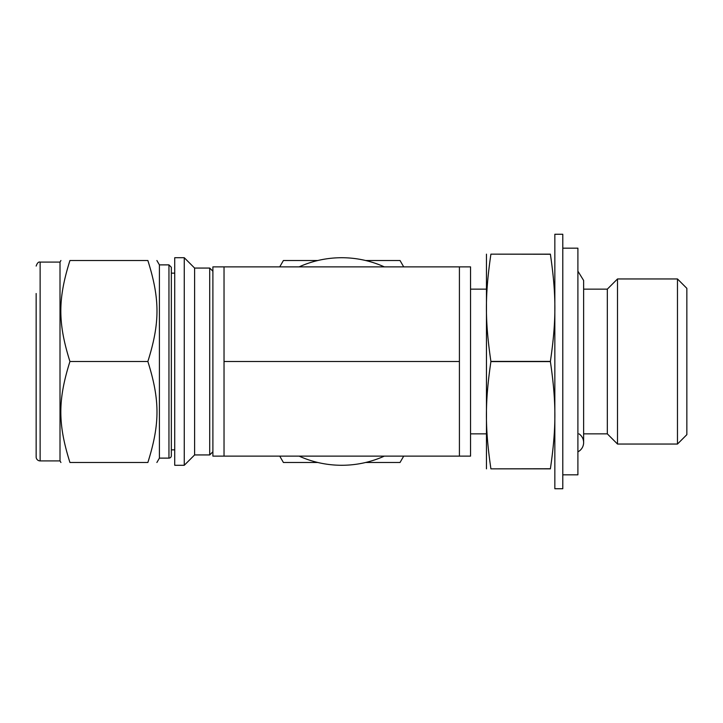 <?xml version="1.0" encoding="UTF-8"?>
<svg xmlns="http://www.w3.org/2000/svg" width="723" height="723" viewBox="0 0 723 723"><rect width="100%" height="100%" fill="white"/><g stroke="black" fill="none" stroke-linecap="round" stroke-linejoin="round"><path stroke-width="1.08" d="M403.705 266.868L400.027 260.506L365.594 260.506M317.849 260.506L283.416 260.506L279.738 266.868M279.738 456.132L283.416 462.494L317.849 462.494M365.594 462.494L400.027 462.494L403.705 456.132M147.863 361.5C160.018 322.883 160.018 299.123 147.863 260.506C160.018 260.506 160.018 260.506 147.863 260.506C160.018 260.506 160.018 260.506 147.863 260.506L69.941 260.506C57.795 260.506 57.795 260.506 69.941 260.506C57.795 260.506 57.795 260.506 69.941 260.506C57.795 299.123 57.795 322.883 69.941 361.5L147.863 361.5C160.018 400.117 160.018 423.877 147.863 462.494L69.941 462.494C57.795 423.877 57.795 400.117 69.941 361.5M147.863 462.494C160.018 462.494 160.018 462.494 147.863 462.494C160.018 462.494 160.018 462.494 147.863 462.494M69.941 462.494C57.795 462.494 57.795 462.494 69.941 462.494C57.795 462.494 57.795 462.494 69.941 462.494M174.722 257.722L174.722 465.278L184.266 465.278L184.266 257.722L174.722 257.722M384.32 266.868A103.778 103.778 0 0 0 299.123 266.868M299.123 456.132A103.778 103.778 0 0 0 384.32 456.132M184.266 257.722L194.604 268.061L194.604 454.939L184.266 465.278M194.604 268.061L209.715 268.061L209.715 454.939L194.604 454.939M36.15 293.511L36.15 456.927L36.15 293.511M36.15 266.073C37.235 262.964 38.554 261.636 40.127 262.097L40.127 460.903A3.977 3.977 0 0 1 36.15 456.927M40.127 262.097L60.009 262.097L60.009 460.903L60.922 462.494M156.882 260.506L159.412 264.88L159.412 458.12L156.882 462.494M171.342 267.266L171.342 455.734A2.386 2.386 0 0 1 168.956 458.12L168.956 264.88L171.342 267.266M174.722 273.149L171.342 273.149L171.342 449.851L174.722 449.851M459.412 266.868L212.896 266.868L212.896 456.132L470.546 456.132L470.546 266.868L459.412 266.868L459.412 456.132M224.031 266.868L224.031 456.132M224.031 361.5L459.412 361.5M490.899 468.757C484.925 427.799 484.925 402.557 490.899 361.599L550.393 361.599C556.367 402.557 556.367 427.799 550.393 468.757L490.899 468.856C484.925 468.856 484.925 468.856 490.899 468.856C484.925 468.856 484.925 468.856 490.899 468.856L550.393 468.856C556.367 468.856 556.367 468.856 550.393 468.856C556.367 468.856 556.367 468.856 550.393 468.856L550.393 468.757M550.393 254.243L550.393 254.144C556.367 254.144 556.367 254.144 550.393 254.144C556.367 254.144 556.367 254.144 550.393 254.144L490.899 254.144C484.925 254.144 484.925 254.144 490.899 254.144C484.925 254.144 484.925 254.144 490.899 254.144L550.393 254.243C556.367 295.201 556.367 320.443 550.393 361.401L490.899 361.401C484.925 320.443 484.925 295.201 490.899 254.243M486.462 254.144L486.462 468.856M554.839 234.261L554.839 488.739L562.792 488.739L562.792 234.261L554.839 234.261M562.792 248.179L577.903 248.179L577.903 474.821L562.792 474.821M578.987 433.863A10.42 10.42 0 0 1 577.903 451.839M577.903 271.161L583.633 280.47L583.633 289.137L607.329 289.137L607.329 433.863L617.505 444.049L677.469 444.049L677.469 278.951L617.505 278.951L617.505 444.049M677.469 278.951L686.85 288.341L686.85 434.659L677.469 444.049M212.896 271.242L209.715 268.061M212.896 451.758L209.715 454.939M40.127 460.903L60.009 460.903M60.009 262.097L60.922 260.506M159.412 458.12L168.956 458.12M159.412 264.88L168.956 264.88M470.546 433.863L486.452 433.863M470.546 289.137L486.452 289.137M583.633 280.47L583.633 442.53L583.633 433.863L607.329 433.863M607.329 289.137L617.505 278.951"/></g></svg>
